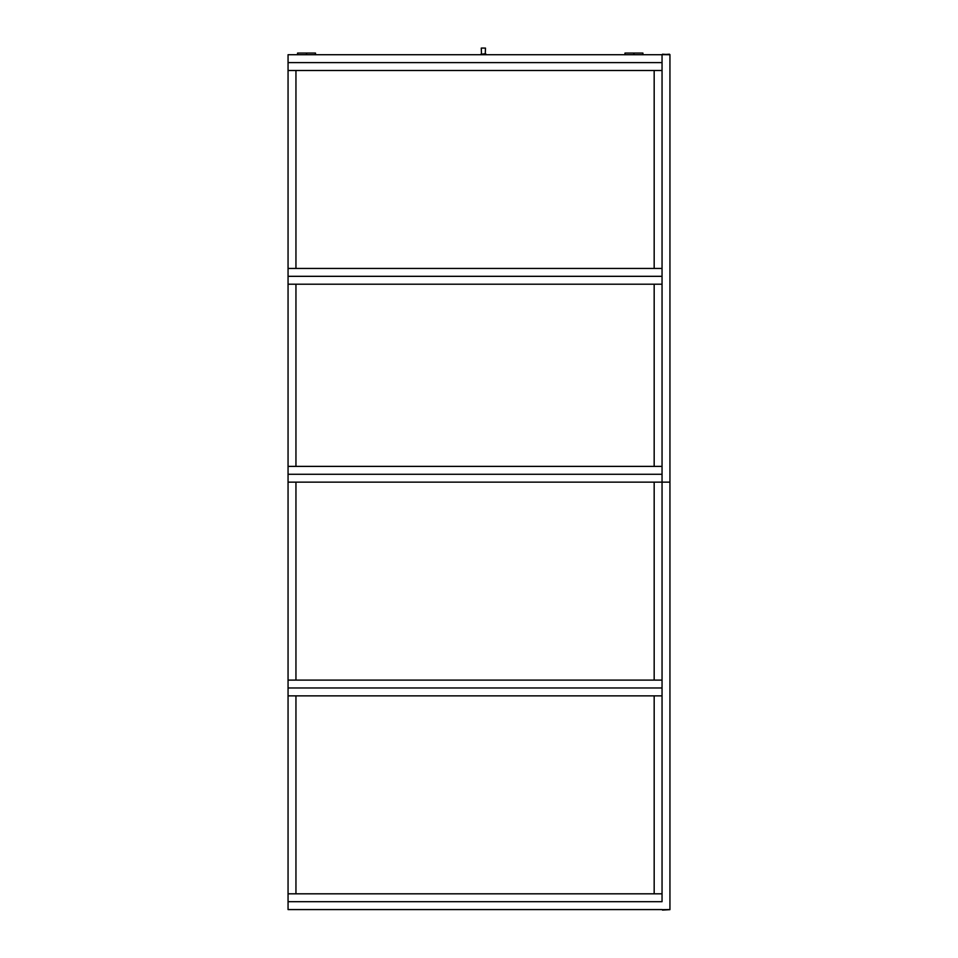 <?xml version="1.0" encoding="UTF-8"?>
<svg xmlns="http://www.w3.org/2000/svg" width="958" height="958" viewBox="0 0 958 958"><rect width="100%" height="100%" fill="white"/><g stroke="black" fill="none" stroke-linecap="round" stroke-linejoin="round"><path stroke-width="1.44" d="M624.999 53.061L624.999 54.726L624.999 53.061L625.095 54.726L625.095 53.061L633.849 53.061L633.849 54.726L633.849 53.061L634.028 54.726L634.028 53.061L642.782 53.061L642.782 54.726L642.878 53.061L642.878 54.726M297.603 53.061L297.603 54.726L297.603 53.061L297.698 54.726L297.698 53.061L306.452 53.061L306.452 54.726L306.452 53.061L306.632 54.726L306.632 53.061L315.386 53.061L315.386 54.726L315.481 53.061L315.481 54.726M481.359 49.828L481.359 48.08L485.478 48.08L485.395 49.828M483.383 48.044L481.982 48.044L483.383 48.044M483.383 54.378L486.185 54.378L485.478 53.684L480.581 54.378L483.383 54.378M669.498 54.211L662.05 54.642L669.941 54.642L669.941 482.149L662.05 482.149L662.05 680.096L654.17 680.096L654.17 482.149L669.941 482.149L669.941 909.573L662.05 909.657M669.941 54.642L662.493 54.211M662.05 54.642L669.941 54.726M669.941 909.657L662.493 910.1M662.05 695.867L662.05 893.814L654.17 893.814L654.17 695.867L662.05 695.867L288.059 695.867L288.059 901.694L662.05 901.694L662.05 54.726L662.05 268.444L654.17 268.444L654.17 70.497L662.05 70.497L288.059 70.497L288.059 474.27L662.05 474.27L662.05 482.149L288.059 482.149L288.059 687.976L662.05 687.976L662.05 695.867M662.05 54.726L288.059 54.726L288.059 70.497L295.95 70.497L295.95 268.444L288.059 268.444L662.05 268.444L662.05 276.323L288.059 276.323L662.05 276.323L662.05 466.39L654.17 466.39L654.17 284.203L662.05 284.203L288.059 284.203L295.95 284.203L295.95 466.39L288.059 466.39L662.05 466.39L662.05 474.27L288.059 474.27L288.059 482.149L295.95 482.149L295.95 680.096L288.059 680.096L662.05 680.096L662.05 687.976L288.059 687.976L288.059 695.867L295.95 695.867L295.95 893.814L288.059 893.814L662.05 893.814L662.05 901.694L288.059 901.694L288.059 909.573L662.05 909.573M288.059 62.617L662.05 62.617L288.059 62.617M642.878 53.061L642.926 54.726M315.481 53.061L315.529 54.726M642.926 53.121L642.926 54.774M624.951 54.774L624.951 53.121M315.529 53.121L315.529 54.774M297.555 54.774L297.555 53.121M485.287 53.684L485.478 48.08M481.479 53.684L481.275 48.08"/></g></svg>

